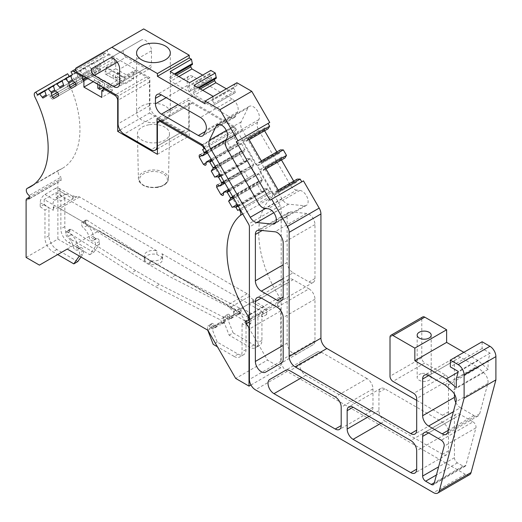 <?xml version="1.0" encoding="UTF-8"?>
<svg xmlns="http://www.w3.org/2000/svg" width="522" height="522" viewBox="0 0 522 522"><rect width="100%" height="100%" fill="white"/><g stroke="black" fill="none" stroke-linecap="round" stroke-linejoin="round"><path stroke-width="0.39" stroke-dasharray="2.61 1.96" d="M422.2 373.484A7.021 4.059 180 0 1 431.205 377.373A7.021 4.059 180 0 1 426.154 381.262A7.021 4.059 180 0 1 417.156 377.373A7.021 4.059 180 0 1 422.2 373.484M422.67 316.945A4.215 2.434 -120 0 0 421.796 318.877L390.006 337.225M281.475 159.98L281.123 157.422L282.037 156.894L284.425 158.27L284.986 157.951M297.207 179.118L296.646 179.444L296.646 182.198L295.733 182.726L293.697 181.147M269.985 200.187L303.458 180.86M416.686 400.348L442.519 415.258A8.43 4.868 -120 0 0 446.734 415.675A8.43 4.868 -120 0 0 448.476 411.819L448.476 380.16A4.215 2.434 -120 0 0 445.494 374.998L424.777 363.038L392.988 381.386M421.796 318.877L421.796 357.877A4.215 2.434 -120 0 0 424.777 363.038M463.836 352.324L478.139 360.578L488.07 369.387L488.07 360.656L490.093 353.12L482.113 348.513L482.113 341.766M143.687 28.925L107.937 49.564A2.812 1.625 -120 0 0 107.506 51.815A2.812 1.625 -120 0 0 109.346 54.288L149.873 77.687L149.873 105.444A8.43 4.868 -120 0 0 155.83 115.773L182.85 131.368A8.43 4.868 -120 0 0 187.065 131.785A8.43 4.868 -120 0 0 188.814 127.929L188.814 100.172L234.704 126.663L280.321 205.675A4.215 2.434 -120 0 1 281.195 208.611L281.195 361.12A8.43 4.868 -120 0 0 287.152 371.442L465.324 474.309A8.43 4.868 -120 0 0 469.532 474.726M192.487 64.441L190.798 65.413M202.66 75.129L210.268 79.52L211.462 78.835L211.462 77.341L209.772 74.418L210.803 70.424M214.64 79.181L216.33 78.202M236.89 82.737L236.89 85.491L234.646 84.192L233.615 87.265L233.615 88.185L235.305 91.109L235.305 92.596L234.11 93.288L226.359 88.812M269.743 122.468L268.054 123.44M268.125 128.751L267.564 129.078L265.176 127.694L264.262 128.223L264.615 130.781M276.836 151.948L278.872 153.527L279.785 153.005L279.785 150.245L280.347 149.918M384.903 420.993L442.519 454.257A8.43 4.868 -120 0 0 446.734 454.675A8.43 4.868 -120 0 0 448.476 450.819L448.476 432.464A8.43 4.868 -120 0 0 442.519 422.141L384.903 388.877A8.43 4.868 -120 0 0 380.688 388.459A8.43 4.868 -120 0 0 378.939 392.322L378.939 410.67A8.43 4.868 -120 0 0 384.903 420.993L380.929 423.29M367.018 378.554L321.65 352.363A8.43 4.868 -120 0 0 317.441 351.945L301.546 361.12A8.43 4.868 -120 0 0 300.254 367.873A8.43 4.868 -120 0 0 305.762 375.305L367.018 410.67A8.43 4.868 -120 0 0 371.233 411.088A8.43 4.868 -120 0 0 372.982 407.232L372.982 388.877A8.43 4.868 -120 0 0 367.018 378.554L335.235 396.909M293.116 279.681A8.43 4.868 -120 0 0 288.901 279.263A8.43 4.868 -120 0 0 287.152 283.12L261.326 298.036L293.116 279.681L309.011 288.855L277.221 307.21M309.011 288.855A8.43 4.868 -120 0 1 314.968 299.178L314.968 340.788A8.43 4.868 -120 0 1 313.226 344.644L297.331 353.818A8.43 4.868 -120 0 1 290.832 351.56A8.43 4.868 -120 0 1 287.152 343.078L287.152 283.12M293.116 272.797L309.011 281.978A8.43 4.868 -120 0 0 313.226 282.395A8.43 4.868 -120 0 0 314.968 278.533L314.968 224.558A8.43 4.868 -120 0 0 306.727 213.439L290.832 211.867A8.43 4.868 -120 0 0 288.901 212.245A8.43 4.868 -120 0 0 287.152 216.101L287.152 262.475A8.43 4.868 -120 0 0 293.116 272.797L283.185 278.533M460.397 414.572A8.43 4.868 -120 0 0 456.182 414.155A8.43 4.868 -120 0 0 454.44 418.011L428.608 432.921L460.397 414.572L473.043 421.874L441.253 440.222M473.043 421.874A4.215 2.434 -120 0 1 475.92 427.864L465.911 465.213A4.215 2.434 -120 0 1 465.141 466.316A4.215 2.434 -120 0 1 463.034 466.107L457.416 462.864A4.215 2.434 -120 0 1 454.44 457.703L454.44 418.011M460.397 357.218A8.43 4.868 -120 0 0 456.182 356.8A8.43 4.868 -120 0 0 454.44 360.663L428.608 375.572L460.397 357.218L476.566 366.555L444.783 384.91M454.44 394.13L454.44 360.663M455.823 402.579A8.43 4.868 -120 0 0 460.397 407.689L453.37 411.747M476.566 366.555A8.43 4.868 -120 0 1 478.113 367.684L483.613 372.558A8.43 4.868 -120 0 1 487.829 383.422L479.705 413.737A8.43 4.868 -120 0 1 478.165 415.93A8.43 4.868 -120 0 1 473.95 415.512L460.397 407.689M296.718 190.099A8.43 4.868 -120 0 1 290.219 184.86L258.873 130.572A8.43 4.868 -120 0 1 257.627 122.233L258.899 119.59A8.43 4.868 -120 0 0 256.791 109.94A8.43 4.868 -120 0 0 249.222 106.39A8.43 4.868 -120 0 0 247.97 107.786L241.151 121.926A8.43 4.868 -120 0 0 242.397 130.259L282.056 198.947A8.43 4.868 -120 0 0 288.555 204.193L304.45 205.766A8.43 4.868 -120 0 0 306.381 205.394A8.43 4.868 -120 0 0 307.125 197.127A8.43 4.868 -120 0 0 299.882 190.419L296.718 190.099L264.928 208.454M232.225 99.082L193.186 76.538A8.43 4.868 -120 0 0 188.971 76.121A8.43 4.868 -120 0 0 187.222 79.983L187.222 85.491A8.43 4.868 -120 0 0 193.186 95.813L230.15 117.15A8.43 4.868 -120 0 0 234.365 117.567A8.43 4.868 -120 0 0 235.611 116.171L237.693 111.871A8.43 4.868 -120 0 0 232.225 99.082L200.435 117.437M145.501 68.284A8.43 4.868 -120 0 0 149.716 68.702A8.43 4.868 -120 0 0 151.465 64.839L119.675 83.194L145.501 68.284L126.128 57.1L117.267 62.216M126.128 57.1A4.215 2.434 -120 0 1 123.375 53.388A4.215 2.434 -120 0 1 124.021 50.008L141.286 40.037A8.43 4.868 -120 0 1 147.785 42.302A8.43 4.868 -120 0 1 151.465 50.784L151.465 64.839M301.546 361.12L285.684 370.281M317.441 351.945L285.651 370.294M313.226 344.644L281.436 362.999M297.331 353.818L265.541 372.173M124.021 50.008L109.535 58.373M141.286 40.037L109.503 58.392M148.705 103.676A16.861 9.735 180 0 1 170.309 113.02A16.861 9.735 180 0 1 158.192 122.357A16.861 9.735 180 0 1 136.588 113.02A16.861 9.735 180 0 1 148.705 103.676M170.198 71.527L171.229 76.714L169.539 77.687L169.539 79.181L170.733 81.243L189.01 91.794L190.204 91.109L190.204 89.614L188.514 86.691L189.545 82.698M213.25 96.387L212.356 100.459L214.046 103.382L214.046 104.87L212.852 105.561L194.575 95.011L193.381 92.942L193.381 91.454L195.071 90.476L194.04 85.295M248.387 138.46L246.306 141.351L243.918 139.968L243.004 140.496L243.004 142.441L255.93 164.828L257.614 165.8L258.527 165.272L258.527 162.518L262.07 162.159M278.924 191.359L275.388 191.718L275.388 194.471L274.474 195L272.791 194.027L259.865 171.64L259.865 169.696L260.778 169.167L263.166 170.544L265.241 167.66M265.972 168.926L263.727 170.224M284.425 158.27L263.166 170.544M282.037 156.894L260.778 169.167M281.123 157.422L259.865 169.696M281.123 159.367L259.865 171.64M294.043 181.754L272.791 194.027M295.733 182.726L274.474 195M296.646 182.198L275.388 194.471M296.646 179.444L275.388 191.718M278.193 190.093L275.949 191.391M478.139 360.578L458.127 372.134M488.07 369.387L456.287 387.742M488.07 360.656L456.287 379.005M490.093 353.12L458.303 371.475M482.113 348.513L450.323 366.868M234.704 126.663L202.921 145.018M188.814 100.172L157.024 118.52M149.873 77.687L118.083 96.041M107.937 49.564L76.153 67.912M174.407 73.961L171.229 75.794M169.539 77.687L171.229 76.714M176.495 75.161L169.539 79.181M178.876 76.538L170.733 81.243M210.268 79.52L189.01 91.794M211.462 78.835L190.204 91.109M211.462 77.341L190.204 89.614M209.772 74.418L188.514 86.691M209.772 73.504L188.514 85.771M198.249 87.722L195.071 89.562M193.381 91.454L195.071 90.476M200.337 88.929L193.381 92.942M202.719 90.306L194.575 95.011M234.11 93.288L212.852 105.561M235.305 92.596L214.046 104.87M235.305 91.109L214.046 103.382M233.615 88.185L212.356 100.459M233.615 87.265L212.356 99.539M234.646 84.192L213.387 96.466M236.89 85.491L205.107 103.839M249.118 139.726L246.867 141.025M267.564 129.078L246.306 141.351M265.176 127.694L243.918 139.968M264.262 128.223L243.004 140.496M264.262 130.167L243.004 142.441M277.189 152.554L255.93 164.828M278.872 153.527L257.614 165.8M279.785 153.005L258.527 165.272M279.785 150.245L258.527 162.518M261.339 160.893L259.088 162.192M150.029 264.289L144.946 261.352A9.161 5.292 0 0 1 144.287 259.382A9.161 5.292 0 0 1 144.659 257.888A9.161 5.292 0 0 1 156.868 254.468L161.95 257.405L161.95 253.731A9.161 5.292 0 0 1 162.61 255.708A9.161 5.292 0 0 1 162.244 257.196A9.161 5.292 0 0 1 150.029 260.615L150.029 264.289A9.161 5.292 0 0 0 162.244 260.87A9.161 5.292 0 0 0 162.61 259.382A9.161 5.292 0 0 0 161.95 257.405M156.868 254.468L156.868 250.801A9.161 5.292 0 0 0 144.659 254.221A9.161 5.292 0 0 0 144.287 255.708A9.161 5.292 0 0 0 144.946 257.685L44.181 199.502L44.181 204.435L48.951 207.763L44.977 210.059L44.977 238.045A11.236 6.486 -120 0 0 52.918 251.806L57.688 254.56M144.946 261.352L144.946 257.685M250.801 323.725L246.032 321.545L242.058 323.842L246.828 326.015L250.801 323.725L250.801 318.792L150.029 260.615M80.995 257.007L83.513 253.418L83.513 250.664A2.245 1.298 60 0 0 82.535 248.4A2.245 1.298 60 0 0 80.806 247.8A2.245 1.298 60 0 0 80.779 247.813A1.403 0.809 60 0 1 80.766 247.82A1.403 0.809 60 0 1 80.062 247.748L78.528 246.867A1.403 0.809 60 0 1 77.556 245.386A11.236 6.486 60 0 0 71.357 234.652A2.812 1.625 60 0 1 69.765 231.487L69.765 229.954A1.683 0.972 60 0 1 70.118 229.184A1.683 0.972 60 0 1 71.025 229.308L135.57 270.618L159.406 284.386L223.951 317.369A1.683 0.972 60 0 1 225.21 319.471L225.21 321.232A2.812 1.625 60 0 1 224.63 322.518A2.812 1.625 60 0 1 223.618 322.557A11.236 6.486 60 0 0 219.592 322.733A11.236 6.486 60 0 0 217.426 326.139A1.403 0.809 60 0 1 217.152 326.563A1.403 0.809 60 0 1 216.447 326.491L214.914 325.604A1.403 0.809 60 0 1 214.196 324.841A2.245 1.298 60 0 0 211.925 323.503A2.245 1.298 60 0 0 211.462 324.527L211.462 327.281L217.198 342.067L238.084 354.125A11.236 6.486 60 0 0 243.702 354.679A11.236 6.486 60 0 0 246.032 349.538L246.032 321.545M77.778 261.574L56.891 249.516A11.236 6.486 60 0 1 48.951 235.748L48.951 207.763M238.084 354.125L234.11 356.415A11.236 6.486 -120 0 0 239.728 356.976A11.236 6.486 -120 0 0 242.058 351.828L242.058 323.842M250.801 318.792L262.716 311.915L161.95 253.731M234.11 356.415L217.42 346.784M217.198 342.067L213.224 344.357M207.717 330.172L207.488 326.824A2.245 1.298 -120 0 1 207.952 325.793A2.245 1.298 -120 0 1 210.222 327.131A1.403 0.809 -120 0 0 210.94 327.901L212.474 328.788A1.403 0.809 -120 0 0 213.178 328.853A1.403 0.809 -120 0 0 213.452 328.429A11.236 6.486 -120 0 1 215.619 325.03A11.236 6.486 -120 0 1 219.645 324.854A2.812 1.625 -120 0 0 220.656 324.808A2.812 1.625 -120 0 0 221.237 323.523L221.237 321.767A1.683 0.972 -120 0 0 219.977 319.666L155.439 286.676L159.406 284.386M211.462 327.281L207.488 329.578M135.57 270.618L131.596 272.915L155.439 286.676M71.025 229.308L67.051 231.598L131.596 272.915M67.051 231.598A1.683 0.972 -120 0 0 66.144 231.474A1.683 0.972 -120 0 0 65.792 232.251L65.792 233.778A2.812 1.625 -120 0 0 67.384 236.942A11.236 6.486 -120 0 1 73.582 247.676A1.403 0.809 -120 0 0 74.555 249.157L76.088 250.045A1.403 0.809 -120 0 0 76.793 250.116A1.403 0.809 -120 0 0 76.806 250.103A2.245 1.298 -120 0 1 76.832 250.09A2.245 1.298 -120 0 1 78.561 250.697A2.245 1.298 -120 0 1 79.54 252.955L79.54 255.708L83.513 253.418M79.311 256.034L79.54 255.708M44.181 204.435L40.207 206.725L44.977 210.059M156.868 250.801L56.102 192.625L44.181 199.502M56.102 192.625L56.102 197.551L60.865 200.879L60.865 228.871A11.236 6.486 60 0 0 68.813 242.632L89.699 254.69L95.435 246.534L95.435 243.781A2.245 1.298 60 0 0 94.456 241.516A2.245 1.298 60 0 0 92.72 240.916A2.245 1.298 60 0 0 92.701 240.929A1.403 0.809 60 0 1 92.688 240.936A1.403 0.809 60 0 1 91.983 240.87L90.45 239.983A1.403 0.809 60 0 1 89.477 238.502A11.236 6.486 60 0 0 83.279 227.768A2.812 1.625 60 0 1 81.686 224.604L81.686 223.07A1.683 0.972 60 0 1 82.039 222.3A1.683 0.972 60 0 1 82.946 222.424L147.491 263.74L171.327 277.502L235.872 310.492A1.683 0.972 60 0 1 237.132 312.593L237.132 314.348A2.812 1.625 60 0 1 236.551 315.634A2.812 1.625 60 0 1 235.539 315.68A11.236 6.486 60 0 0 231.514 315.856A11.236 6.486 60 0 0 229.341 319.255A1.403 0.809 60 0 1 229.073 319.679A1.403 0.809 60 0 1 228.368 319.608L226.835 318.727A1.403 0.809 60 0 1 226.117 317.957A2.245 1.298 60 0 0 223.847 316.619A2.245 1.298 60 0 0 223.383 317.65L223.383 320.404L229.119 335.183L250.005 347.241A11.236 6.486 60 0 0 255.623 347.796A11.236 6.486 60 0 0 257.953 342.654L257.953 314.668L262.716 316.841L262.716 311.915M56.102 197.551L60.076 195.254L60.076 191.248A6.74 3.895 120 0 0 58.679 188.161A6.74 3.895 120 0 0 55.306 188.494L65.237 194.23L70.235 194.83L72.245 196.076L73.184 195.528A7.021 4.059 -120 0 0 77.099 196.592A5.618 3.243 -120 0 1 79.598 197.016L247.167 293.755A5.618 3.243 -120 0 1 249.666 296.215A7.021 4.059 60 0 0 253.581 299.68L253.581 302.969L266.69 310.538L266.69 314.544L261.927 312.371L257.953 314.668M266.69 314.544L262.716 316.841M253.581 299.68L252.635 300.222L253.718 301.135L239.011 309.624L233.712 311.151A7.021 4.059 60 0 1 229.797 307.686A5.618 3.243 -120 0 0 227.298 305.226L59.73 208.487A5.618 3.243 -120 0 0 57.237 208.063A7.021 4.059 -120 0 1 53.316 206.999L53.316 210.288A6.74 3.895 120 0 1 54.262 206.458L53.316 206.999M60.076 195.254L64.839 198.588L60.865 200.879M229.119 335.183L233.093 332.886L253.979 344.951A11.236 6.486 -120 0 0 259.597 345.505A11.236 6.486 -120 0 0 261.927 340.357L261.927 312.371M233.093 332.886L227.357 318.107L223.383 320.404M227.357 318.107L227.357 315.353L223.383 317.65M89.699 254.69L93.673 252.4L99.408 244.237L99.408 241.484A2.245 1.298 -120 0 0 98.43 239.226A2.245 1.298 -120 0 0 96.694 238.619A2.245 1.298 -120 0 0 96.674 238.639A1.403 0.809 -120 0 0 96.674 238.639A1.403 0.809 -120 0 1 95.957 238.574L94.423 237.686A1.403 0.809 -120 0 1 93.451 236.212A11.236 6.486 -120 0 0 87.252 225.478A2.812 1.625 -120 0 1 85.66 222.307L85.66 220.78A1.683 0.972 -120 0 1 86.013 220.01A1.683 0.972 -120 0 1 86.92 220.127L151.465 261.444L175.301 275.211L239.839 308.195A1.683 0.972 -120 0 1 241.105 310.296L241.105 312.052A2.812 1.625 -120 0 1 240.518 313.337A2.812 1.625 -120 0 1 239.513 313.383A11.236 6.486 -120 0 0 235.481 313.559A11.236 6.486 -120 0 0 233.314 316.958A1.403 0.809 -120 0 1 233.047 317.389A1.403 0.809 -120 0 1 232.342 317.317L230.809 316.43A1.403 0.809 -120 0 1 230.091 315.666A2.245 1.298 -120 0 0 227.82 314.322A2.245 1.298 -120 0 0 227.357 315.353M175.301 275.211L171.327 277.502M151.465 261.444L147.491 263.74M99.408 244.237L95.435 246.534M93.673 252.4L72.786 240.342L68.813 242.632M64.839 198.588L64.839 226.574A11.236 6.486 -120 0 0 72.786 240.342M65.237 194.23L54.908 200.194C52.637 202.014 52.422 204.102 54.262 206.458M55.306 188.494L44.977 194.458A6.74 3.895 120 0 0 40.207 202.719L40.207 206.725M73.184 195.528L73.184 198.817A6.74 3.895 120 0 0 72.245 196.076M233.712 311.151L233.712 314.433L246.828 322.009L246.828 326.015M266.69 310.538A6.74 3.895 120 0 0 265.293 307.451A6.74 3.895 120 0 0 261.927 307.784L251.591 313.748A6.74 3.895 120 0 0 246.828 322.009M253.581 302.969A6.74 3.895 120 0 0 252.635 300.222M234.652 310.61A6.74 3.895 120 0 0 233.712 314.433M99.806 85.491L99.806 82.509L103.65 80.29L102.292 81.98L112.321 87.768L112.321 90.423L111.532 91.794L101.797 97.418M102.292 81.98L112.321 87.768M104.374 83.181L104.374 85.83L112.321 90.423M104.374 85.83L103.584 87.207L111.532 91.794M103.584 87.207L103.186 87.435M103.65 80.29L111.597 84.877L110.24 86.567M103.186 89.732L111.597 84.877M87.291 78.261L93.719 74.555L92.355 76.245L94.443 77.445L94.443 80.094L93.647 81.471L101.594 86.065L97.823 88.244M93.647 81.471L93.249 81.706M94.443 80.094L102.39 84.688L101.594 86.065M99.806 82.509L97.823 81.36L101.666 79.142L100.302 80.832L102.39 82.039L102.39 84.688M97.823 81.36L97.823 84.342M92.355 76.245L100.302 80.832M94.443 77.445L102.39 82.039M93.719 74.555L101.666 79.142M58.457 95.911L83.096 81.686L83.096 79.736L82.143 78.098L79.827 76.76L76.245 78.829L83.396 74.698L79.657 70.372L76.395 72.251L78.274 77.661L50.053 93.947L74.692 79.729L70.946 75.396L37.388 94.776M82.143 78.098L57.511 92.316L76.245 81.504L76.245 78.829L55.195 90.978L83.396 74.698M76.245 81.504L77.197 83.148L78.881 84.12L83.096 81.686M100.818 64.637L72.61 80.923L97.249 66.699L99.565 68.036L100.511 69.68L100.511 71.625L96.302 74.059L94.612 73.087L93.666 71.442L93.666 68.767L100.818 64.637L97.072 60.311L93.816 62.196L95.689 67.599L67.475 83.892L92.107 69.667L88.362 65.341L85.106 67.221L86.978 72.63M105.901 67.521L115.701 61.857L115.701 68.741L105.966 74.365L105.17 73.902L105.17 71.253L113.117 75.84L115.205 72.232L107.258 67.638L105.901 67.521L123.779 77.843L133.58 72.18L134.97 72.989L103.186 91.337M105.17 71.253L107.258 67.638M105.17 73.902L113.117 78.489L113.117 75.84M117.189 73.374L119.675 73.595L119.675 77.915L115.897 80.094L115.108 79.638L115.108 76.988L117.189 73.374L125.136 77.961L123.779 77.843M119.675 77.915L117.685 76.773L117.685 72.454L115.205 72.232M119.675 73.595L117.685 72.454M117.685 76.773L113.913 78.953L113.117 78.489M105.966 74.365L113.913 78.953M115.108 76.988L123.055 81.576L125.136 77.961M115.108 79.638L123.055 84.225L123.055 81.576M115.897 80.094L123.055 84.225M200.18 154.571L224.812 140.353L227.135 141.69L230.717 147.896L238.43 143.439L241.614 143.759L244.942 149.977L215.573 166.936M224.812 140.353L223.866 140.894L223.866 142.845L228.081 150.147L229.765 151.119L230.717 150.571L230.717 147.896L206.079 162.114M238.41 206.471L239.363 205.922L239.363 203.247L235.781 197.042L233.458 195.704L232.512 196.252L232.512 198.197L236.727 205.498L238.41 206.471L263.995 191.698L263.995 189.023L264.556 188.696L267.277 188.67L269.509 192.083L239.944 209.152L271.055 191.189L271.773 192.435A4.215 2.434 -120 0 1 271.988 197.153A84.571 48.827 -120 0 0 279.564 297.233L249.405 314.642M220.995 176.299L221.941 175.751L221.941 173.076L218.359 166.87L216.043 165.533L215.097 166.074L215.097 168.025L219.305 175.327L220.995 176.299L246.58 161.526L246.58 158.851L247.141 158.525L250.319 158.845L253.581 164.489L253.653 165.063L224.284 182.021M60.324 88.022L67.475 83.892L67.475 86.567L68.421 88.211L93.06 73.987L92.107 72.343L92.107 69.667M68.421 88.211L70.105 89.184L74.32 86.75L74.32 84.805L73.374 83.161L71.057 81.823L63.906 85.954M241.288 173.017L241.288 171.072L242.234 170.524L244.55 171.862L248.133 178.067L248.133 180.742L247.187 181.291L245.503 180.318L241.288 173.017L219.286 185.721M42.902 98.077L50.053 93.947L50.053 96.629L50.999 98.266L75.638 84.042L74.692 82.404L74.692 79.729M50.999 98.266L52.689 99.239L56.905 96.805L56.905 94.86L55.952 93.216L53.636 91.879L46.484 96.009M93.666 71.442L99.565 68.036M94.612 73.087L100.511 69.68M75.879 85.849L100.511 71.625M71.664 88.283L96.302 74.059M77.197 83.148L83.096 79.736M54.242 98.338L78.881 84.12M228.629 201.172L260.974 182.491L262.364 180.149L259.029 173.93L255.852 173.611L228.532 189.382M264.556 188.696L263.995 189.023M247.187 181.291L248.133 180.742M223.501 192.285L255.852 173.611M223.501 193.016L245.503 180.318M216.65 185.29L241.288 171.072M217.602 184.742L242.234 170.524M219.919 186.086L252.27 167.405L253.653 165.063M211.208 170.994L243.559 152.32L244.942 149.977M247.141 158.525L246.58 158.851M229.765 151.119L230.717 150.571M206.079 162.844L228.081 150.147M201.864 155.549L223.866 142.845M199.234 155.119L223.866 140.894M202.497 155.908L234.848 137.234L236.231 134.891L234.391 131.25L202.601 149.605M211.11 159.21L238.43 143.439M216.238 168.091L243.559 152.32M221.941 175.751L246.58 161.526M224.949 183.176L252.27 167.405M251.702 167.732L255.284 173.937M233.66 198.262L260.974 182.491M239.363 205.922L263.995 191.698M269.509 192.083L271.055 191.189M249.405 321.891L277.619 305.605L277.619 302.16A4.215 2.434 -120 0 0 279.727 302.368A4.215 2.434 -120 0 0 279.564 297.233M277.619 302.16L245.829 320.515M250.958 385.001L280.797 367.775L280.797 310.871A4.215 2.434 -120 0 0 277.619 305.605M280.797 367.775L267.486 360.089L235.696 378.443M207.887 330.263L239.67 311.915L267.486 360.089M239.67 311.915L99.01 230.704L39.411 265.117M67.227 249.059L99.01 230.704M26.1 257.431L57.89 239.076L71.201 246.762M57.89 239.076L57.89 182.178A4.215 2.434 -120 0 1 58.758 180.247L29.278 197.27M29.278 198.928L61.067 180.579A4.215 2.434 -120 0 0 58.758 180.247M61.067 180.579L61.067 177.134L29.278 195.489M67.632 73.746L66.907 74.157A4.215 2.434 -120 0 0 66.699 78.633A84.571 48.827 -120 0 1 62.425 168.332A84.571 48.827 -120 0 1 59.123 169.963A4.215 2.434 -120 0 0 58.96 170.042A4.215 2.434 -120 0 0 58.314 173.421A4.215 2.434 -120 0 0 61.067 177.134M44.598 90.606L76.395 72.251M77.706 76.682L74.124 78.75M50.053 96.629L74.692 82.404M52.689 99.239L77.321 85.021L75.638 84.042M56.905 96.805L81.536 82.587L81.536 80.636L80.59 78.998L78.274 77.661M77.321 85.021L81.536 82.587M56.905 94.86L81.536 80.636M55.952 93.216L80.59 78.998M53.309 85.582L85.106 67.221M86.417 71.658L82.835 73.726M62.02 80.551L93.816 62.196M95.128 66.627L91.546 68.695M67.475 86.567L92.107 72.343M70.105 89.184L94.743 74.959L93.06 73.987M74.32 86.75L98.958 72.525L98.958 70.581L98.005 68.937L95.689 67.599M94.743 74.959L98.958 72.525M74.32 84.805L98.958 70.581M73.374 83.161L98.005 68.937M70.731 75.52L72.506 74.496M104.4 62.568L103.839 61.596L72.049 79.951L100.257 63.664M83.513 76.081L114.311 58.301L105.575 53.257A4.215 2.434 -120 0 0 103.467 53.048L70.959 71.821M114.311 58.301L114.311 61.054L85.902 77.458M114.311 61.054L115.701 61.857M115.701 68.741L133.58 79.063L123.844 84.688M133.58 72.18L133.58 79.063M215.097 166.074L240.675 151.308L242.998 152.646M216.043 165.533L240.675 151.308M219.305 175.327L243.944 161.102L245.627 162.074M237.869 143.765L234.287 137.56M215.097 168.025L239.728 153.801L239.728 151.856M120.034 130.017L149.475 113.02L149.475 82.045A4.215 2.434 -120 0 0 146.493 76.884L134.97 70.235L104.178 88.009M134.97 72.989L134.97 70.235M243.944 161.102L239.728 153.801M102.749 53.466L104.296 56.141M236.727 205.498L261.365 191.274L263.049 192.246M261.365 191.274L257.15 183.972L257.15 182.028L258.096 181.48L260.413 182.817M232.512 198.197L257.15 183.972M232.512 196.252L257.15 182.028M233.458 195.704L258.096 181.48M204.109 147.08L235.22 129.117L235.937 130.363L204.826 148.32M235.937 130.363L234.391 131.25M207.528 153.005L234.848 137.234M103.839 61.596L102.527 57.166M103.467 53.048L75.573 69.158L103.467 53.048M235.22 129.117A4.215 2.434 -120 0 0 233.112 126.892L202.314 144.672M233.112 126.892L192.187 103.265A4.215 2.434 -120 0 0 190.08 103.056A4.215 2.434 -120 0 0 189.212 104.987L157.422 123.342M157.422 154.31L189.212 135.955L189.212 104.987M149.475 113.02L189.212 135.955M148.94 124.791A16.012 9.246 0 0 0 137.436 133.776A16.012 9.246 0 0 0 157.957 142.532A16.012 9.246 0 0 0 169.461 133.776A16.012 9.246 0 0 0 148.94 124.791M421.796 357.877L390.006 376.225M384.903 388.877L378.939 392.322M442.519 422.141L410.729 440.496M448.476 432.464L416.686 450.819M448.476 450.819L442.519 454.257M378.939 410.67L369.008 416.406M372.982 388.877L341.192 407.232M372.982 407.232L367.018 410.67M305.762 375.305L301.788 377.595M321.65 352.363L289.867 370.711M314.968 299.178L283.185 317.533M314.968 340.788L283.185 359.136M287.152 343.078L283.185 345.375M287.152 262.475L283.185 264.771M287.152 216.101L262.168 230.528M290.832 211.867L259.049 230.222M306.727 213.439L274.944 231.794M314.968 224.558L283.185 242.913M314.968 278.533L309.011 281.978M475.92 427.864L444.131 446.219M465.911 465.213L434.128 483.568M463.034 466.107L434.369 482.654M457.416 462.864L436.425 474.981M454.44 457.703L438.611 466.838M478.113 367.684L446.323 386.032M483.613 372.558L451.83 390.913M487.829 383.422L456.039 401.777M479.705 413.737L447.922 432.086M473.95 415.512L448.411 430.258M258.899 119.59L227.116 137.945M247.97 107.786L219.266 124.353M257.627 122.233L225.837 140.588M258.873 130.572L227.09 148.92M290.219 184.86L258.429 203.215M299.882 190.419L268.099 208.767M304.45 205.766L275.884 222.255M288.555 204.193L273.763 212.735M282.056 198.947L265.496 208.513M242.397 130.259L226.352 139.524M241.151 121.926L226.326 130.48M237.693 111.871L205.903 130.219M235.611 116.171L203.821 134.526M230.15 117.15L205.276 131.511M193.186 95.813L178.087 104.53M187.222 85.491L166.166 97.647M187.222 79.983L193.186 76.538M151.465 50.784L119.675 69.132M442.519 415.258L448.476 411.819M448.476 380.16L416.686 398.514M445.494 374.998L413.711 393.353M465.324 474.309L433.534 492.657M287.152 371.442L255.369 389.797M281.195 361.12L249.405 379.474M281.195 208.611L249.405 226.966M280.321 205.675L248.537 224.029M188.814 127.929L157.422 146.049M182.85 131.368L151.067 149.723M155.83 115.773L124.047 134.121M149.873 105.444L118.083 123.799M109.346 54.288L77.556 72.643M246.032 349.538L242.058 351.828M211.462 324.527L207.488 326.824M214.196 324.841L210.222 327.131M214.914 325.604L210.94 327.901M216.447 326.491L212.474 328.788M217.426 326.139L213.452 328.429M223.618 322.557L219.645 324.854M225.21 321.232L221.237 323.523M225.21 319.471L221.237 321.767M223.951 317.369L219.977 319.666M69.765 229.954L65.792 232.251M69.765 231.487L65.792 233.778M71.357 234.652L67.384 236.942M77.556 245.386L73.582 247.676M78.528 246.867L74.555 249.157M80.062 247.748L76.088 250.045M83.513 250.664L79.54 252.955M56.891 249.516L52.918 251.806M48.951 235.748L44.977 238.045M77.099 196.592L57.237 208.063M79.598 197.016L59.73 208.487M247.167 293.755L227.298 305.226M249.666 296.215L229.797 307.686M261.927 340.357L257.953 342.654M253.979 344.951L250.005 347.241M230.091 315.666L226.117 317.957M230.809 316.43L226.835 318.727M232.342 317.317L228.368 319.608M233.314 316.958L229.341 319.255M239.513 313.383L235.539 315.68M241.105 312.052L237.132 314.348M241.105 310.296L237.132 312.593M239.839 308.195L235.872 310.492M86.92 220.127L82.946 222.424M85.66 220.78L81.686 223.07M85.66 222.307L81.686 224.604M87.252 225.478L83.279 227.768M93.451 236.212L89.477 238.502M94.423 237.686L90.45 239.983M95.957 238.574L91.983 240.87M99.408 241.484L95.435 243.781M64.839 226.574L60.865 228.871M44.977 194.458L54.908 200.194M60.076 191.248L73.184 198.817M40.207 202.719L53.316 210.288M251.989 302.049L261.927 307.784M241.66 308.013L251.591 313.748M211.782 160.365L241.151 143.406M241.614 143.759L212.049 160.828M215.305 166.472L244.87 149.403M220.486 175.451L249.862 158.492M250.319 158.845L220.754 175.914M224.016 181.558L253.581 164.489M229.197 190.537L258.573 173.585M259.029 173.93L229.465 191M232.727 196.644L262.292 179.575M262.364 180.149L232.995 197.107M237.908 205.622L267.277 188.67M267.74 189.016L238.176 206.086M240.668 210.399L271.773 192.435M271.988 197.153L242.763 214.027M280.797 310.871L249.405 328.997M26.1 200.526L57.89 182.178M59.123 169.963L33.702 184.638M66.699 78.633L34.909 96.981M66.907 74.157L35.124 92.511M76.323 72.741L71.403 75.579M85.034 67.71L80.114 70.555M93.745 62.686L88.825 65.524M102.449 57.655L97.536 60.493M146.493 76.884L115.701 94.665M149.475 82.045L118.083 100.172M206.595 151.387L236.159 134.317M236.231 134.891L206.862 151.85M105.575 53.257L75.814 70.444M192.187 103.265L161.396 121.045M157.683 186.98A15.053 8.691 180 0 1 138.402 178.752A15.053 8.691 180 0 1 149.214 170.302A15.053 8.691 180 0 1 168.502 178.752A15.053 8.691 180 0 1 157.683 186.98M157.37 187.261A13.924 8.039 180 0 1 140.085 181.806A13.924 8.039 180 0 1 149.527 171.829A13.924 8.039 180 0 1 166.812 177.284A13.924 8.039 180 0 1 157.37 187.261M446.734 454.675L414.944 473.03M380.688 388.459L348.898 406.814M371.233 411.088L339.45 429.443M288.901 279.263L257.111 297.618M288.901 212.245L257.111 230.593M313.226 282.395L281.436 300.744M465.141 466.316L433.351 484.664M456.182 414.155L424.393 432.503M478.165 415.93L446.375 434.284M456.182 356.8L424.393 375.155M249.222 106.39L217.433 124.738M306.381 205.394L274.592 223.742M234.365 117.567L202.575 135.922M188.971 76.121L157.181 94.475M149.716 68.702L117.926 87.05M170.309 52.911L170.309 113.02M136.588 52.911L136.588 113.02M446.734 415.675L414.944 434.03M187.065 131.785L157.422 148.9M431.205 335.163L431.205 377.373M417.156 335.163L417.156 377.373M144.287 259.382L144.287 255.708M162.61 259.382L162.61 255.708M243.702 354.679L239.728 356.976M211.925 323.503L207.952 325.793M217.152 326.563L213.178 328.853M219.592 322.733L215.619 325.03M224.63 322.518L220.656 324.808M70.118 229.184L66.144 231.474M80.806 247.8L76.832 250.09M259.597 345.505L255.623 347.796M227.82 314.322L223.847 316.619M233.047 317.389L229.073 319.679M235.481 313.559L231.514 315.856M240.518 313.337L236.551 315.634M86.013 220.01L82.039 222.3M96.694 238.619L92.72 240.916M58.679 188.161L70.235 194.83M253.718 301.135L239.011 309.624M253.738 300.776L265.293 307.451M279.727 302.368L249.405 319.875M58.96 170.042L33.773 184.579M62.425 168.332L30.641 186.687M190.08 103.056L160.163 120.334M169.461 133.776L168.502 178.752C168.077 183.105 164.43 186.008 157.559 187.45C146.382 188.311 139.994 185.414 138.402 178.752L137.436 133.776"/><path stroke-width="0.78" d="M463.836 352.324L446.63 342.386L446.63 329.773L424.777 317.154A4.215 2.434 -120 0 0 422.67 316.945L390.88 335.3A4.215 2.434 -120 0 0 390.006 337.225L390.006 376.225A4.215 2.434 -120 0 0 392.988 381.386L413.711 393.353A4.215 2.434 -120 0 1 416.686 398.514L416.686 430.174L410.729 433.612A8.43 4.868 -120 0 0 414.944 434.03A8.43 4.868 -120 0 0 416.686 430.174M424.777 317.154L392.988 335.509A4.215 2.434 -120 0 0 390.88 335.3M265.972 168.926L284.986 157.951L286.5 155.386L265.241 167.66L278.924 191.359L300.183 179.085L297.207 179.118L278.193 190.093M293.697 181.147L281.475 159.98M300.183 179.085L301.775 181.832M303.458 180.86L319.183 208.102L287.394 226.45L271.668 199.215L303.458 180.86M416.686 400.348L326.889 348.5A8.43 4.868 -120 0 1 320.932 338.178L320.932 213.974A8.43 4.868 -120 0 0 319.183 208.102M482.113 341.766L489.943 346.288L458.153 364.643L450.323 360.121L482.113 341.766M202.66 75.129L191.992 68.969L190.798 66.907L190.798 65.413L175.203 74.418L192.487 64.441L191.457 59.254L189.212 57.962L189.212 55.208L143.687 28.925L76.153 67.912A2.812 1.625 -120 0 0 75.723 70.163A2.812 1.625 -120 0 0 77.556 72.643L118.083 96.041L118.083 123.799A8.43 4.868 -120 0 0 124.047 134.121L151.067 149.723A8.43 4.868 -120 0 0 155.282 150.14A8.43 4.868 -120 0 0 157.024 146.284L157.024 118.52L202.921 145.018L248.537 224.029A4.215 2.434 -120 0 1 249.405 226.966L249.405 379.474A8.43 4.868 -120 0 0 255.369 389.797L433.534 492.657A8.43 4.868 -120 0 0 437.749 493.075L469.532 474.726A8.43 4.868 -120 0 0 471.079 472.527L495.9 379.892L495.9 356.611A8.43 4.868 -120 0 0 489.943 346.288M191.457 59.254L170.198 71.527L189.545 82.698L210.803 70.424L215.299 73.021L194.04 85.295L213.25 96.387M226.359 88.812L215.834 82.737L214.64 80.669L214.64 79.181L199.045 88.185L216.33 78.202L215.299 73.021M189.212 57.962L157.422 76.31L205.107 103.839L205.107 101.085L236.89 82.737L251.761 91.317L269.743 122.468L236.27 141.788L269.985 200.187L271.668 199.215M236.27 141.788L268.054 123.44L269.646 126.187L268.125 128.751L249.118 139.726M264.615 130.781L276.836 151.948M261.339 160.893L280.347 149.918L283.329 149.886L286.5 155.386M455.823 402.579A8.43 4.868 -120 0 1 454.44 397.366L454.44 394.13M353.113 407.232L347.156 410.67A8.43 4.868 -120 0 1 348.898 406.814A8.43 4.868 -120 0 1 353.113 407.232L410.729 440.496A8.43 4.868 -120 0 1 416.686 450.819L416.686 469.167L410.729 472.612A8.43 4.868 -120 0 0 414.944 473.03A8.43 4.868 -120 0 0 416.686 469.167M410.729 472.612L353.113 439.348A8.43 4.868 -120 0 1 347.156 429.025L347.156 410.67M341.192 407.232A8.43 4.868 -120 0 0 335.235 396.909L289.867 370.711A8.43 4.868 -120 0 0 285.651 370.294L269.757 379.474A8.43 4.868 -120 0 0 268.465 386.228A8.43 4.868 -120 0 0 273.972 393.653L335.235 429.025A8.43 4.868 -120 0 0 339.45 429.443A8.43 4.868 -120 0 0 341.192 425.587L341.192 407.232M285.684 370.281L269.757 379.474M261.326 298.036L277.221 307.21A8.43 4.868 -120 0 1 283.185 317.533L283.185 359.136A8.43 4.868 -120 0 1 281.436 362.999L265.541 372.173A8.43 4.868 -120 0 1 259.049 369.915A8.43 4.868 -120 0 1 255.369 361.433L255.369 301.475A8.43 4.868 -120 0 1 257.111 297.618A8.43 4.868 -120 0 1 261.326 298.036L255.369 301.475M255.369 280.829A8.43 4.868 -120 0 0 261.326 291.152L277.221 300.326A8.43 4.868 -120 0 0 281.436 300.744A8.43 4.868 -120 0 0 283.185 296.887L283.185 242.913A8.43 4.868 -120 0 0 274.944 231.794L259.049 230.222A8.43 4.868 -120 0 0 257.111 230.593A8.43 4.868 -120 0 0 255.369 234.456L255.369 280.829L283.185 264.771M428.608 432.921L441.253 440.222A4.215 2.434 -120 0 1 444.131 446.219L434.128 483.568A4.215 2.434 -120 0 1 433.351 484.664A4.215 2.434 -120 0 1 431.244 484.455L425.632 481.212A4.215 2.434 -120 0 1 422.65 476.051L422.65 436.366A8.43 4.868 -120 0 1 424.393 432.503A8.43 4.868 -120 0 1 428.608 432.921L422.65 436.366M428.608 375.572L444.783 384.91A8.43 4.868 -120 0 1 446.323 386.032L451.83 390.913A8.43 4.868 -120 0 1 456.039 401.777L447.922 432.086A8.43 4.868 -120 0 1 446.375 434.284A8.43 4.868 -120 0 1 442.16 433.867L428.608 426.043A8.43 4.868 -120 0 1 422.65 415.721L422.65 379.011A8.43 4.868 -120 0 1 424.393 375.155A8.43 4.868 -120 0 1 428.608 375.572L422.65 379.011M227.116 137.945A8.43 4.868 -120 0 0 225.008 128.288A8.43 4.868 -120 0 0 217.433 124.738A8.43 4.868 -120 0 0 216.186 126.135L209.361 140.274A8.43 4.868 -120 0 0 210.614 148.613L250.273 217.302A8.43 4.868 -120 0 0 256.765 222.542L272.66 224.121A8.43 4.868 -120 0 0 274.592 223.742A8.43 4.868 -120 0 0 275.335 215.482A8.43 4.868 -120 0 0 268.099 208.767L264.928 208.454A8.43 4.868 -120 0 1 258.429 203.215L227.09 148.92A8.43 4.868 -120 0 1 225.837 140.588L227.116 137.945M205.903 130.219A8.43 4.868 -120 0 0 200.435 117.437L161.396 94.893A8.43 4.868 -120 0 0 157.181 94.475A8.43 4.868 -120 0 0 155.439 98.332L155.439 103.839A8.43 4.868 -120 0 0 161.396 114.161L198.36 135.505A8.43 4.868 -120 0 0 202.575 135.922A8.43 4.868 -120 0 0 203.821 134.526L205.903 130.219M113.711 86.632L94.345 75.449A4.215 2.434 -120 0 1 91.591 71.736A4.215 2.434 -120 0 1 92.237 68.362L109.503 58.392A8.43 4.868 -120 0 1 115.995 60.65A8.43 4.868 -120 0 1 119.675 69.132L119.675 83.194L113.711 86.632A8.43 4.868 -120 0 0 117.926 87.05A8.43 4.868 -120 0 0 119.675 83.194M109.535 58.373L92.237 68.362M148.705 43.574A16.861 9.735 180 0 1 170.309 52.911A16.861 9.735 180 0 1 158.192 62.248A16.861 9.735 180 0 1 136.588 52.911A16.861 9.735 180 0 1 148.705 43.574M283.329 149.886L262.07 162.159L248.387 138.46L269.646 126.187M320.932 213.974L289.142 232.329A8.43 4.868 -120 0 0 287.394 226.45M289.142 232.329L289.142 356.533A8.43 4.868 -120 0 0 295.1 366.855L410.729 433.612M458.127 372.134L446.349 378.933L456.287 387.742L456.287 379.005L458.303 371.475L450.323 366.868L450.323 360.121M446.63 342.386L414.84 360.741L446.349 378.933M495.9 356.611L464.11 374.966A8.43 4.868 -120 0 0 458.153 364.643M495.9 379.892L464.11 398.247L439.289 490.882A8.43 4.868 -120 0 1 437.749 493.075M464.11 374.966L464.11 398.247M189.212 55.208L157.422 73.556L157.422 76.31M111.897 47.274L157.422 73.556M192.487 63.521L174.407 73.961M190.798 66.907L176.495 75.161M191.992 68.969L178.876 76.538M216.33 77.289L198.249 87.722M214.64 80.669L200.337 88.929M215.834 82.737L202.719 90.306M251.761 91.317L219.971 109.672L237.954 140.816M205.107 101.085L219.971 109.672M446.63 329.773L414.84 348.122L414.84 360.741M392.988 335.509L414.84 348.122M422.2 331.268A7.021 4.059 180 0 1 431.205 335.163A7.021 4.059 180 0 1 426.154 339.052A7.021 4.059 180 0 1 417.156 335.163A7.021 4.059 180 0 1 422.2 331.268M79.311 256.034L73.811 263.871L77.778 261.574L80.995 257.007M217.42 346.784L213.224 344.357L207.717 330.172M73.811 263.871L57.688 254.56M99.806 85.491L99.806 89.386L97.823 88.244L97.823 84.342M103.186 87.435L99.806 89.386M93.249 81.706L83.911 87.096L101.797 97.418L101.797 90.534L103.186 89.732M83.911 87.096L83.911 80.212L87.291 78.261M75.879 83.905L69.981 87.311L71.664 88.283L75.879 85.849L75.879 83.905L74.933 82.261L72.61 80.923L70.666 76.01L70.738 75.514L72.506 74.496L70.959 71.821L75.573 69.158L71.677 71.403A4.215 2.434 -120 0 1 73.785 71.612L82.522 76.656L83.513 76.081M69.981 87.311L69.028 85.667L74.933 82.261M69.028 85.667L69.028 82.991L72.61 80.923M52.559 97.366L58.457 93.96L58.457 95.911L54.242 98.338L52.559 97.366L51.613 95.728L51.613 93.046L51.052 92.074L54.634 90.006L53.316 85.575L56.578 83.696L60.324 88.022L63.906 85.954L62.027 80.545L70.666 76.01M58.457 93.96L57.511 92.316L55.195 90.978L54.634 90.006M51.613 95.728L57.511 92.322M51.613 93.046L55.195 90.978M69.172 76.421L67.632 73.746L35.842 92.094L37.388 94.776L39.157 93.751L39.62 93.934L42.902 98.077L46.484 96.009L44.605 90.606L53.244 86.065M232.212 207.378L237.242 204.467L232.212 207.378L228.629 201.172L230.574 198.504L230.502 197.929L232.727 196.644M223.501 193.016L220.865 194.536L222.548 195.515L223.501 194.967L223.501 192.285L228.532 189.382M222.548 195.515L223.501 194.967M220.865 194.536L216.65 187.241L219.286 185.721M216.65 187.241L216.65 185.29L217.602 184.742L219.919 186.086L221.863 183.418L221.791 182.844L224.016 181.558M214.79 177.199L219.821 174.296L214.79 177.199L211.208 170.994L213.159 168.332L213.08 167.758L215.305 166.472M206.079 162.844L203.443 164.365L205.133 165.337L206.079 164.795L206.079 162.114L211.11 159.21M205.133 165.337L206.079 164.795M203.443 164.365L199.234 157.07L201.864 155.549M199.234 157.07L199.234 155.119L200.18 154.571L202.497 155.908L204.448 153.246L204.376 152.672L206.595 151.387M206.64 161.794L209.361 161.761L211.782 160.365M212.049 160.828L209.824 162.114L209.361 161.761M209.824 162.114L213.08 167.758M211.769 170.674L216.238 168.091M215.351 176.88L218.072 176.847L220.486 175.451M220.754 175.914L218.535 177.199L218.072 176.847M218.535 177.199L221.791 182.844M220.48 185.76L224.949 183.176M224.062 191.965L226.783 191.933L229.197 190.537M229.465 191L227.246 192.285L226.783 191.933M227.246 192.285L230.502 197.929M229.191 200.846L233.66 198.262M232.773 207.051L235.494 207.019L237.908 205.622M238.176 206.086L235.951 207.371L235.494 207.019M235.951 207.371L237.725 210.438L239.272 209.544L239.989 210.79L240.668 210.399M239.272 209.544L237.725 210.438M242.763 214.027L240.198 215.508A4.215 2.434 -120 0 0 239.989 210.79M240.198 215.508A84.571 48.827 -120 0 0 247.774 315.582A4.215 2.434 -120 0 1 247.937 320.723A4.215 2.434 -120 0 1 245.829 320.515L245.829 323.953L249.405 321.891M250.958 385.001L249.007 386.123L249.007 329.225A4.215 2.434 -120 0 0 245.829 323.953M249.007 386.123L235.696 378.443L207.887 330.263L67.227 249.059L39.411 265.117L26.1 257.431L26.1 200.526A4.215 2.434 -120 0 1 26.974 198.601A4.215 2.434 -120 0 1 29.278 198.928L29.278 195.489A4.215 2.434 -120 0 1 26.524 191.77A4.215 2.434 -120 0 1 27.17 188.396A4.215 2.434 -120 0 1 27.333 188.311A84.571 48.827 -120 0 0 30.641 186.687A84.571 48.827 -120 0 0 34.909 96.981A4.215 2.434 -120 0 1 35.124 92.511L35.842 92.094M42.341 97.105L45.923 95.037M51.052 92.074L48.331 88.903M59.756 87.05L63.338 84.982M69.028 82.991L65.746 78.848M68.467 82.019L72.049 79.951M82.522 76.656L82.522 79.409L83.911 80.212M85.902 77.458L82.522 79.409M101.797 90.534L103.186 91.337L103.186 88.583L104.178 88.009M118.083 100.172L117.685 100.4A4.215 2.434 -120 0 0 114.71 95.239L103.186 88.583M161.396 121.045L160.404 121.619L201.322 145.246A4.215 2.434 -120 0 1 203.43 147.472L204.148 148.711L202.601 149.605L204.376 152.672M204.826 148.32L204.148 148.711M203.058 155.589L207.528 153.005M160.404 121.619A4.215 2.434 -120 0 0 158.296 121.411A4.215 2.434 -120 0 0 157.422 123.342L157.422 154.31L117.685 131.368L120.034 130.017M117.685 100.4L117.685 131.368M380.929 423.29L353.113 439.348M369.008 416.406L347.156 429.025M341.192 425.587L335.235 429.025M301.788 377.595L273.972 393.653M283.185 345.375L255.369 361.433M283.185 278.533L261.326 291.152M262.168 230.528L255.369 234.456M283.185 296.887L277.221 300.326M434.369 482.654L431.244 484.455M436.425 474.981L425.632 481.212M438.611 466.838L422.65 476.051M448.411 430.258L442.16 433.867M453.37 411.747L428.608 426.043M454.44 397.366L422.65 415.721M219.266 124.353L216.186 126.135M275.884 222.255L272.66 224.121M273.763 212.735L256.765 222.542M265.496 208.513L250.273 217.302M226.352 139.524L210.614 148.613M226.326 130.48L209.361 140.274M205.276 131.511L198.36 135.505M178.087 104.53L161.396 114.161M166.166 97.647L155.439 103.839M161.396 94.893L155.439 98.332M117.267 62.216L94.345 75.449M320.932 338.178L289.142 356.533M326.889 348.5L295.1 366.855M471.079 472.527L439.289 490.882M157.422 146.049L157.024 146.284M215.573 166.936L213.159 168.332M224.284 182.021L221.863 183.418M232.995 197.107L230.574 198.504M249.405 314.642L247.774 315.582M249.405 328.997L249.007 329.225M33.702 184.638L27.333 188.311M39.157 93.751L44.598 90.606L39.157 93.751M39.62 93.934L44.533 91.096M47.867 88.72L53.309 85.582L47.867 88.72M56.578 83.696L62.02 80.551L56.578 83.696M57.035 83.872L61.955 81.034M65.289 78.665L70.731 75.52L65.289 78.665M115.701 94.665L114.71 95.239M203.43 147.472L204.109 147.08M206.862 151.85L204.448 153.246M75.814 70.444L73.785 71.612M202.314 144.672L201.322 145.246M157.422 148.9L155.282 150.14M249.405 319.875L247.937 320.723M29.278 197.27L26.974 198.601M33.773 184.579L27.17 188.396M160.163 120.334L158.296 121.411"/></g></svg>
